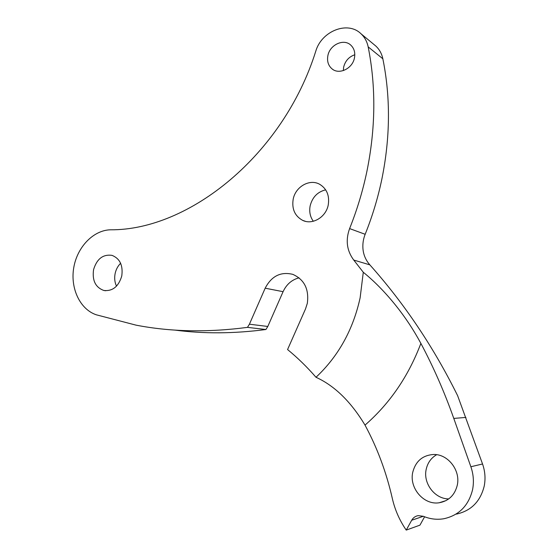 <?xml version="1.0" encoding="UTF-8"?>
<svg xmlns="http://www.w3.org/2000/svg" width="558" height="558" viewBox="0 0 558 558"><rect width="100%" height="100%" fill="white"/><g stroke="black" fill="none" stroke-linecap="round" stroke-linejoin="round"><path stroke-width="0.84" d="M363.286 272.269C374.341 281.218 385.146 292.246 395.699 305.359C405.268 317.279 413.659 329.959 420.878 343.4C408.449 376.238 389.833 403.476 365.016 425.119C350.926 401.697 334.591 385.752 316.002 377.278C307.046 366.983 297.56 357.734 287.565 349.552L305.512 308.944L307.325 303.308C309.167 289.156 304.312 279.502 292.769 274.348C280.716 271.453 271.516 276.071 265.176 288.193L249.412 324.205L247.473 327.365C207.785 332.582 170.664 331.85 136.103 325.161L96.353 314.817C80.01 309.39 70.182 288.346 73.74 267.735C77.15 247.096 93.332 230.147 110.547 229.798C189.113 230.412 283.276 154.971 315.786 51.155C321.548 31.122 347.613 20.611 360.907 33.682C364.632 37.128 367.045 41.529 368.168 46.872C376.092 86.776 375.66 128.305 366.885 171.466C362.798 190.976 357.036 210.017 349.608 228.585C345.416 240.184 346.797 250.675 353.744 260.056L363.286 272.269L360.126 297.839C353.095 329.757 338.392 356.234 316.002 377.278M121.756 276.036C118.568 286.575 112.59 291.388 103.823 290.474C95.502 287.419 92.084 280.479 93.563 269.647C96.855 258.856 103.014 254.099 112.039 255.369C119.963 258.591 123.199 265.482 121.756 276.036M116.496 286.149C114.676 282.229 114.23 277.975 115.164 273.392C116.071 269.354 117.891 265.992 120.619 263.285M354.463 57.886C352.593 68.571 339.152 75.058 332.052 68.885C328.285 65.642 326.89 61.24 327.874 55.681C329.736 44.877 343.589 38.3 350.696 45.038C354.156 48.281 355.411 52.564 354.463 57.886M343.33 70.601L343.658 67.079C345.249 60.885 348.966 56.777 354.804 54.754M328.244 204.953C326.005 217.188 312.466 225.223 302.68 220.375C294.861 216.086 291.695 209.041 293.18 199.227C295.454 186.679 309.739 178.511 319.72 184.314C326.835 188.75 329.673 195.635 328.244 204.953M313.317 221.261C310.108 216.762 309.062 211.594 310.171 205.756C312.431 197.12 317.6 191.819 325.677 189.846M299.053 277.828C291.827 279.732 286.505 284.35 283.08 291.681L267.798 326.465L265.915 329.513L247.473 327.365M374.174 44.682L375.764 45.993C379.391 49.355 381.756 53.624 382.851 58.799C390.635 97.413 390.3 137.547 381.846 179.188C377.919 198.013 372.353 216.385 365.162 234.29C363.014 239.745 362.365 245.318 363.223 251.009C364.088 256.206 366.299 260.823 369.856 264.862C404.39 303.587 433.65 347.202 457.637 395.706L482.544 463.984C485.104 471.308 485.662 478.687 484.211 486.123C480.361 501.523 471.098 510.849 456.423 514.113M412.774 472.166C408.965 487.852 423.717 505.325 439.16 502.772C448.702 501.035 454.742 495.19 457.267 485.244C460.762 470.324 447.837 453.905 433.51 454.491C422.608 455.272 415.696 461.166 412.774 472.166M448.751 498.908C434.724 499.026 422.908 483.207 426.207 469.278C427.665 462.756 431.153 457.902 436.663 454.707M424.596 516.785L419.958 525.141L406.231 530.1L411.692 520.251C413.185 517.678 415.354 516.136 418.2 515.627L423.396 516.303C430.085 519.086 436.9 519.903 443.84 518.745C458.983 515.39 468.56 505.722 472.563 489.736C474.07 482.021 473.505 474.356 470.868 466.746L453.787 418.416C444.384 391.918 433.413 366.913 420.878 343.4M365.016 425.119C377.215 447.704 386.324 472.166 392.337 498.496C394.918 509.838 399.549 520.37 406.231 530.1M265.915 329.513C233.955 333.705 203.579 333.893 174.793 330.085M283.08 291.681L265.176 288.193M365.162 234.29L349.608 228.585M482.544 463.984L470.868 466.746M465.916 417.419L453.787 418.416M423.341 516.283L411.692 520.251M267.798 326.465L249.412 324.205M382.851 58.799L368.168 46.872M369.856 264.862L353.744 260.056M105.678 290.746L103.823 290.474M333.063 69.597L332.052 68.885M305.317 221.289L302.68 220.375M446.121 500.561L439.16 502.772M375.764 45.993L360.907 33.682"/></g></svg>
